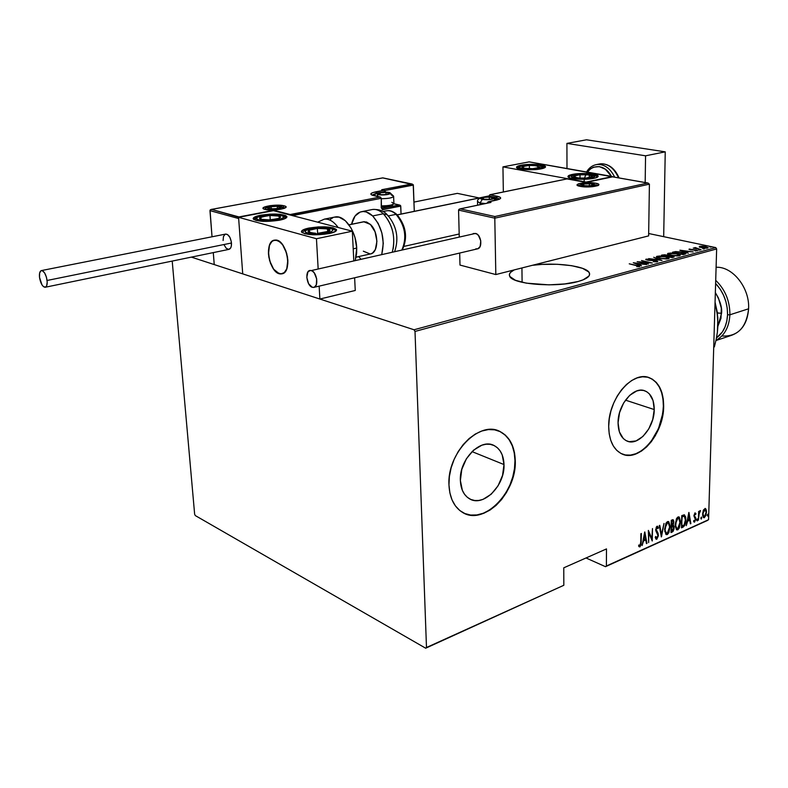 <?xml version="1.0" encoding="UTF-8"?>
<svg xmlns="http://www.w3.org/2000/svg" width="788" height="788" viewBox="0 0 788 788"><rect width="100%" height="100%" fill="white"/><g stroke="black" fill="none" stroke-linecap="round" stroke-linejoin="round"><path stroke-width="1.18" d="M532.442 265.29C555.924 262 587.464 266.157 589.444 273.131C590.429 276.283 586.636 279.08 578.067 281.513L583.1 279.858L588.981 276.017L589.631 273.978L588.735 271.978L582.598 268.353L571.615 265.674L557.471 264.295L542.213 264.394L532.442 265.29M522.109 282.311L521.932 267.95L522.109 282.311M654.237 409.553L625.475 400.137L654.237 409.553L652.73 419.492L648.77 428.918L642.919 436.444L636.044 440.935L629.149 441.684L626.027 440.581L623.288 438.532L619.388 431.903L618.068 422.792C617.723 404.697 633.867 385.795 644.988 390.887C651.065 393.645 654.148 399.861 654.237 409.553C654.444 427.667 638.152 446.619 626.854 440.984C621.161 438.167 618.235 432.1 618.068 422.792L619.565 412.607L623.643 402.954L629.671 395.349L636.684 390.976L640.211 390.218L643.579 390.464L646.653 391.685L649.322 393.842L653.045 400.55L654.237 409.553M503.995 464.556L472.002 451.603L503.995 464.556L502.547 475.391L498.095 485.763L491.259 494.174L483.054 499.356L478.809 500.459L474.671 500.488L470.82 499.444L467.392 497.346L464.536 494.283L462.349 490.343L460.369 480.522C459.089 459.493 480.7 437.626 494.283 445.644C500.41 449.061 503.64 455.365 503.995 464.556C505.098 485.644 483.172 507.669 469.362 498.715C463.787 495.258 460.793 489.2 460.369 480.522L461.788 469.412L466.397 458.754L473.47 450.234L481.852 445.19L486.137 444.215L490.254 444.334L494.056 445.535L497.386 447.751L500.134 450.903L502.192 454.863L503.995 464.556M464.753 513.52L470.633 515.056L476.917 514.948L483.359 513.215L489.722 509.954L495.77 505.295L501.276 499.425L506.054 492.559L509.935 484.955L512.771 476.888L514.475 468.643L514.968 460.537C514.475 446.363 509.452 436.69 499.917 431.519L505.088 435.015L509.215 439.832L512.308 445.85L514.239 452.844L514.968 460.537C516.455 491.219 485.684 524.089 464.299 513.323L464.309 513.333M448.963 484.935C446.934 453.001 479.665 419.787 500.222 431.637C509.757 436.808 514.771 446.481 515.273 460.655L514.544 452.962L512.604 445.969L509.521 439.95L505.394 435.134L500.36 431.706L494.618 429.824L488.363 429.578L481.842 431.006L475.302 434.05L469.018 438.63L463.226 444.56L458.183 451.613L454.085 459.502L451.11 467.924L449.377 476.523L448.963 484.935L449.869 492.845L452.046 499.917L455.405 505.886L459.798 510.525L465.048 513.658L470.929 515.185L477.213 515.076L483.655 513.352L490.018 510.082L496.066 505.423L501.572 499.553L506.349 492.687L510.23 485.073L513.077 477.006L514.771 468.771L515.273 460.655C516.889 492.717 483.428 526.285 462.339 512.289C454.085 507.029 449.623 497.918 448.963 484.935M622.766 454.272C640.063 461.384 663.585 432.996 663.368 406.204C663.269 391.341 658.522 381.825 649.125 377.659L649.42 377.757C658.817 381.924 663.565 391.439 663.663 406.303L663.289 399.181L661.91 392.67L659.556 387.016L656.315 382.446L652.297 379.126L647.647 377.216L642.535 376.792L637.157 377.895L631.72 380.496L626.45 384.505L621.545 389.774L617.221 396.088L613.645 403.22L610.966 410.853L609.291 418.704L608.691 426.436C608.109 398.945 632.597 370.232 649.42 377.757M586.016 557.973L605.509 566.69L707.663 520.375L606.386 565.991L606.494 548.911L563.765 567.823L563.824 585.277L426.485 647.509L415.01 331.443L716.647 248.949L708.579 519.696L716.647 248.949L715.75 247.59L414.055 329.768L191.386 257.124L414.055 329.768L715.75 247.59L648.662 233.514L715.75 247.59L716.647 248.949L415.01 331.443L414.055 329.768L415.01 331.443L426.485 647.509L563.824 585.277L563.765 567.823L606.494 548.911L606.386 565.991L605.509 566.69L586.016 557.973M413.956 202.092L457.355 193.365L479.173 197.946L457.355 193.365L413.956 202.092M514.14 269.929L510.437 272.471L509.383 274.48L509.866 276.499L515.382 280.262L526.285 283.148L548.98 284.852L564.769 283.936L578.067 281.513C556.111 287.984 511.314 284.192 509.59 275.967C508.782 273.84 510.299 271.83 514.14 269.92M699.261 247.018L704.502 248.181L708.195 247.688L702.768 246.22L699.488 246.329L699.261 247.018L707.663 248.053L708.195 247.659L705.664 246.634L702.305 246.191L699.488 246.329L699.261 247.018M701.143 249.757L695.903 248.328L695.351 247.57L694.386 247.767L694.868 248.2L693.243 248.072L701.143 249.757L695.351 247.57L694.376 247.846L694.868 248.2L693.243 248.072L701.143 249.757M689.244 249.087L690.574 249.875L695.962 250.239L696.444 250.614L695.055 250.948L697.597 250.663L689.451 249.038L688.968 249.294L690.258 249.806L695.755 250.19L696.494 250.515L695.055 250.948L697.597 250.633L696.188 250.062L689.244 249.087M684.93 254.16L685.885 253.667L685.343 253.135L679.886 251.786L672.42 252.259L683.216 254.623L685.885 253.559L682.457 252.249L675.671 251.579L672.42 252.259L683.216 254.623L684.93 254.16M672.154 257.617L674.183 256.918L672.341 256.051L664.639 254.76L661.368 255.214L672.154 257.617L674.173 256.829L672.341 256.051L666.806 255.066L661.368 255.214L672.154 257.617M661.92 260.395L653.705 257.272L659.891 259.902L648.672 258.612L662.038 260.365L653.705 257.272L659.891 259.902L648.672 258.612L661.92 260.395M648.425 264.059L639.935 262.099L652.287 263.005L641.501 260.532L649.489 262.611L637.147 261.705L648.425 264.059L639.935 262.099L652.287 263.005L641.501 260.532L649.489 262.611L637.147 261.705L648.425 264.059M636.389 265.487L638.556 266.236L636.763 266.728L639.551 266.6L639.127 265.93L629.238 263.822L638.546 266.196L636.763 266.728L639.817 266.344L629.238 263.822L636.389 265.487M633.266 262.739L641.53 265.92L639.413 264.748L641.856 264.088L646.672 264.532L633.266 262.739L641.53 265.92L639.413 264.748L641.856 264.088L646.672 264.532L633.266 262.739M657.389 261.764L657.537 261.173L655.557 260.552L647.244 259.863L649.351 259.193L645.697 259.419L648.11 260.286L655.557 260.789L656.404 261.468L653.291 261.685L656.709 261.872L657.793 261.429L656.059 260.661L647.647 259.971L647.096 259.449L649.351 259.193L646.062 259.183L647.204 260.119L655.557 260.789L656.286 261.508L653.291 261.685L657.389 261.764M659.861 258.297L666.343 258.996L669.16 258.228L666.087 256.809L659.152 256.001L656.345 256.78L659.861 258.297L668.441 258.769L669.15 258.188L665.643 256.711L657.054 256.238L656.365 256.829L659.861 258.297M671.012 255.282L677.473 255.982L680.261 255.214L676.725 253.726L670.243 253.027L667.485 253.795L671.012 255.282L679.551 255.745L680.251 255.194L676.725 253.726L668.165 253.263L667.495 253.834L671.012 255.282M679.906 250.259L688.328 253.234L686.131 252.13L688.426 251.51L693.174 251.924L680.024 250.22L688.328 253.234L686.131 252.13L688.426 251.51L693.174 251.924L679.906 250.259M698.621 250.072L700.108 250.042L698.621 250.072M702.935 248.9L704.413 248.88L702.935 248.9M709.87 247.018L711.347 246.999L709.87 247.018M425.678 648.209L563.824 585.277L425.678 648.209L426.485 647.509L425.678 648.209L195.306 515.579L425.678 648.209M703.211 510.634L702.66 515.411L703.221 517.233L704.186 517.736L706.028 515.263L706.472 510.673L705.161 508.427L703.339 510.299L702.6 514.003L703.694 517.677L704.442 517.647L706.54 512.23L705.437 508.506L703.211 510.634M698.404 520.218L699.212 513.352L700.325 510.565L699.055 512.476L698.651 511.373L698.404 520.218L699.104 513.973L700.522 510.683L699.055 512.476L698.651 511.373L698.404 520.218M694.986 512.84L693.933 515.953L695.361 519.489L694.73 520.937L693.893 520.405L693.568 521.361L694.277 522.129L695.794 519.43L695.676 517.716L694.405 515.766L694.691 514.19L695.627 514.554L695.962 513.658L694.986 512.84L693.933 515.608L695.371 519.253L694.642 520.986L693.893 520.405L693.568 521.361L694.632 522.07L695.814 519.006L694.386 515.372L694.947 513.934L695.627 514.554L695.962 513.658L694.986 512.84M683.078 527.123L684.93 525.074L685.826 520.976L685.649 516.928L684.26 514.81L681.748 515.618L681.462 527.852L683.078 527.123C685.067 525.468 686.003 523.094 685.875 519.981L684.496 514.879L681.748 515.618L681.462 527.852L683.078 527.123M671.012 532.55L673.041 531.447L674.065 528.876L673.986 526.01L673.198 525.015L673.789 521.104L673.031 519.676L671.278 520.247L671.012 532.55L672.43 531.92L674.173 527.684L673.198 525.015L673.839 522.139L673.129 519.716L671.278 520.247L671.012 532.55M661.349 536.904L664.018 523.459L661.457 534.5L659.773 525.34L659.26 525.566L661.467 536.855L664.018 523.459L661.457 534.5L659.773 525.34L659.26 525.566L661.349 536.904M648.632 542.636L648.79 532.846L652.267 540.992L652.484 528.571L651.843 538.578L648.357 530.393L648.632 542.636L648.79 532.846L652.267 540.992L652.484 528.571L651.843 538.578L648.357 530.393L648.632 542.636M640.762 542.026L640.388 545.069L639.757 545.621L638.881 544.951L638.575 546.045L640.014 546.823L641.097 544.567L641.363 533.486L640.762 542.026L639.945 545.591L638.881 544.951L638.575 546.045L639.895 546.892L641.245 541.937L640.89 533.693L640.762 542.026M608.691 426.436L609.193 433.745L610.749 440.334L613.31 445.949L616.758 450.372L620.944 453.455L625.702 455.08L630.843 455.198L636.172 453.839L641.481 451.061L646.574 446.973L651.272 441.743L655.399 435.567L661.378 421.324L663.663 406.303C663.92 433.853 639.117 462.694 621.86 453.898C613.369 449.593 608.976 440.443 608.691 426.436M644.692 532.018L642.131 545.562L643.471 540.992L645.776 539.957L646.465 543.612L646.978 543.375L644.811 531.959L642.131 545.562L643.471 540.992L645.776 539.957L646.465 543.612L646.978 543.375L644.692 532.018M657.35 526.364L658.413 527.714L657.054 526.226L655.715 529.694L657.931 535.426L656.837 537.987L655.705 536.461L655.232 537.288L656.808 539.268L658.364 535.781L658.069 533.249L656.187 529.438L656.877 527.576L657.96 528.669L658.413 527.714L657.566 526.226L656.571 526.64L655.774 530.629L657.931 535.426L656.965 537.918L655.705 536.461L655.232 537.288L655.931 539.041L656.808 539.268L655.98 539.09M664.589 529.388L665.909 534.402L667.426 534.471L668.884 532.609L670.115 526.354L668.805 521.784L667.456 521.626L666.106 523.035L664.589 529.388L666.175 534.579L667.239 534.569L670.115 526.867L668.529 521.607L667.456 521.626L664.589 529.388M675.139 524.68L676.419 529.674L677.916 529.743L679.355 527.901L680.586 521.686L679.305 517.135L677.975 516.977L676.646 518.376L675.139 524.68L676.695 529.861L677.729 529.841L680.586 522.188L679.029 516.948L677.975 516.977L675.139 524.68M688.84 512.486L686.289 525.675L687.589 521.232L689.766 520.257L690.386 523.823L690.869 523.606L688.948 512.436L686.289 525.675L687.589 521.232L689.766 520.257L690.386 523.823L690.869 523.606L688.84 512.486M696.769 520.11L697.4 520.701L697.449 518.928L696.769 520.11L697.183 520.917L697.41 518.898L696.769 520.11M700.847 518.277L701.478 518.868L701.527 517.095L700.847 518.277L701.261 519.085L701.478 517.066L700.847 518.277M707.417 515.322L708.038 515.913L708.087 514.14L707.447 514.988L707.821 516.12L708.048 514.121L707.417 515.322M172.208 261.074L194.646 514.259L195.306 515.579L194.646 514.259L172.208 261.074M625.406 454.971L630.548 455.09L635.877 453.73L641.186 450.953L646.278 446.865L650.977 441.635L658.502 428.574L662.718 413.68L663.368 406.204L662.994 399.083L661.605 392.572L659.251 386.928L656.01 382.347L651.991 379.038M640.309 545.227L639.304 546.636L639.895 546.892L639.068 546.705L640.309 545.227M638.812 545.207L639.59 545.572L638.812 545.207M644.486 533.102L646.396 543.129L646.978 543.375L646.377 543.139L644.486 533.102M645.185 539.711L643.057 540.666L645.185 539.711M644.712 534.402L645.549 538.785L643.727 539.603L644.279 534.215L645.549 538.785L643.727 539.603L644.712 534.402M648.347 531.26L651.843 538.578L648.347 531.26M651.725 538.529L651.696 539.918L651.725 538.529M655.961 537.78L655.38 537.032L656.227 537.761M655.724 530.196L656.512 530.885L655.734 529.26L656.975 527.527L656.394 527.29L657.96 528.669L658.413 527.714L657.635 527.881L657.616 526.886M656.975 527.527L656.099 527.517L656.591 527.251M656.059 539.081L657.31 537.574L656.227 539.022L656.808 539.268L658.394 535.229L657.202 531.801L655.921 530.649L657.202 531.801L656.621 531.565L657.793 534.392L656.256 531.112M659.27 525.566L660.866 534.264L661.457 534.5L660.866 534.264L659.27 525.566M661.299 534.431L661.093 535.505L661.299 534.431M668.145 521.498L669.455 524.769L668.145 521.498M667.377 533.791L668.421 532.107L666.648 534.323L667.239 534.569L665.968 534.461M666.284 534.441L667.022 534.106M665.919 533.151L664.668 531.21L665.919 533.151M665.633 523.99L666.865 522.651L668.322 522.887L669.652 527.064L667.239 533.318L666.362 533.328L664.609 528.994L667.456 522.887L666.865 522.651L665.633 523.99M672.775 519.666L673.247 521.331L672.775 519.666M672.873 524.916L673.573 526.778L673.07 525.094M672.656 526.02L673.612 528.787L671.839 531.683L672.43 531.92L671.021 532.048L673.09 530.088L671.051 530.905L671.898 526.384L671.149 526.226L672.391 525.882M672.588 520.947L671.75 520.799L672.972 520.986L673.385 522.365L671.622 525.261L671.258 521.134L672.331 521.035L671.258 521.016L672.223 520.701M671.622 525.261L671.701 521.311L672.913 520.966L673.267 523.34L671.622 525.261M672.272 525.862L671.317 526.148M673.71 527.891L671.494 531.092L671.593 526.522L673.07 526.148L673.71 527.891M678.645 516.839L679.926 520.031L678.645 516.839M680.133 522.011L677.739 528.59L676.882 528.61L675.149 524.296L677.975 518.218L678.813 518.228L680.093 523.232L679.266 526.699L677.739 528.59L676.291 528.029L675.661 526.069L676.311 520.513L677.975 518.218L677.385 517.992L678.704 518.179L679.729 519.381L680.133 521.981M677.867 529.073L678.872 527.448L677.148 529.605L677.729 529.841L676.498 529.733M676.784 529.713L677.513 529.388M676.439 528.433L675.217 526.571L676.439 528.433M676.202 519.262L677.385 517.992L676.202 519.262M678.665 518.159L677.385 517.992M684.151 514.8L685.225 517.696L684.151 514.8M685.432 519.814L684.053 525.133L681.935 526.394L681.728 516.504L683.57 515.904L681.728 516.376L684.339 516.209L685.422 520.188L684.25 524.887L681.492 526.217L682.172 516.672L684.536 516.337L685.432 519.853M684.457 524.552L682.487 526.886L684.457 524.552M688.614 513.648L688.81 514.8L688.614 513.648M689.549 519.115L689.746 520.247L689.549 519.115L687.441 519.716L688.83 514.81L689.569 519.105L687.855 519.873L688.416 514.653L689.569 519.105M690.308 523.39L690.869 523.606L690.308 523.39M689.185 520.021L687.205 520.907L689.185 520.021M695.055 512.88L695.962 513.658L695.183 513.943L695.203 513.096M693.933 515.904L694.494 516.12L693.933 515.904M693.933 515.963L695.676 517.716L695.085 517.489L695.233 518.396L693.933 515.963M694.809 520.878L694.041 521.843L694.632 522.07L693.873 521.892L694.809 520.878M697.045 519.085L697.656 519.706L697.075 519.479L696.799 520.504L697.045 519.085M700.099 511.678L699.862 510.742L699.399 511.471L699.98 511.698L699.399 511.471M698.818 512.387L698.592 513.264L698.818 512.387M698.582 513.766L699.104 513.973L698.582 513.766M701.123 517.263L701.734 517.874L701.143 517.647L700.877 518.662L701.123 517.263M705.073 508.427L706.107 509.334L705.526 509.107L705.9 510.594L705.28 508.674M705.014 516.12L703.861 517.42L704.442 517.647L703.467 517.519L705.014 516.12M703.172 516.278L702.66 515.421L703.881 516.583L702.61 513.648L705.23 509.59L706.097 512.436L704.472 516.564L703.881 516.583M705.152 509.57L703.546 509.826L704.649 509.373M704.088 509.383L704.669 509.609L704.088 509.383M707.683 514.318L708.284 514.928L707.703 514.702L707.437 515.697L707.683 514.318M669.652 527.064L668.588 531.811L666.392 533.348L665.062 529.999L666.146 524.355L667.298 522.966L668.539 523.025L669.652 527.064M706.097 512.436L705.211 515.854L703.753 516.504L703.034 513.806L703.93 510.348L705.388 509.698L706.097 512.436M635.394 263.202L640.486 263.901L640.486 264.463L640.486 263.901L638.556 264.778L635.394 263.202L640.486 263.901L638.556 264.423L635.394 263.202M646.052 259.754L646.062 259.183L646.052 259.754M656.581 261.586L657.202 261.803L656.581 261.586M656.65 257.164L657.054 256.238L657.034 257.026L657.576 256.908L656.65 257.164M667.919 258.159L668.825 258.631L667.919 258.159L667.899 258.769M658.177 256.474L665.161 256.839L667.928 258.001L667.298 258.956L660.334 258.395L657.586 256.986L659.881 256.287L665.525 256.918L667.938 258.08L666.087 258.7L661.9 258.454L658 257.38L657.596 256.799L658.177 256.474M657.576 257.597L657.586 256.986M662.413 255.45L662.422 254.938L662.413 255.45M667.397 256.001L668.017 256.208L667.397 256.001M672.942 256.996L673.612 257.223L672.942 256.996M662.954 255.332L666.343 255.194L667.406 255.647L666.717 256.405L662.954 255.332L665.348 255.036L667.406 255.706L662.954 255.332M667.347 256.553L667.406 255.716M667.505 256.346L671.859 256.179L672.952 256.652L672.233 257.597L672.243 257.046L671.524 257.479L667.505 256.346L670.49 255.992L672.952 256.73L671.524 257.243L667.505 256.346M667.8 254.169L668.165 253.263L668.155 254.041L668.707 253.933L667.8 254.169M679.02 255.164L679.916 255.627L679.02 255.164L679 255.765M669.288 253.5L676.242 253.854L679.02 255.007L678.409 255.933L671.484 255.381L668.716 253.992L670.982 253.312L676.606 253.933L679.039 255.076L676.744 255.706L672.243 255.312L669.14 254.386L668.726 253.815L669.288 253.5M668.707 254.613L668.716 253.992M673.533 252.495L673.543 251.963L673.533 252.495M684.585 253.598L685.462 253.982L684.585 253.598M684.565 254.169L684.585 253.509L684.516 254.268L684.536 253.578L683.206 254.623L683.216 254.071L673.996 252.603L676.409 251.874L681.984 252.377L684.585 253.391L682.575 254.475L674.006 252.367L679.394 251.943L684.585 253.5M682.034 250.683L687.077 251.342L687.067 251.884L687.077 251.342L685.255 252.15L682.034 250.683L687.077 251.342L685.264 251.825L682.034 250.683M694.858 248.368L695.351 247.57L694.858 248.368M699.429 247.117L699.488 246.329L699.468 247.097L700.059 246.989L699.429 247.117M707.092 247.787L707.703 248.043L707.092 247.787M700.453 246.536L707.092 247.521L706.678 248.21L701.97 247.856L700.059 246.851L701.261 246.417L707.102 247.57L703.054 247.826L700.365 247.127L700.453 246.536M606.386 565.991L708.579 519.696L606.386 565.991M572.324 174.434L572.324 175.202L572.324 174.434L574.59 174.049L582.874 173.478L593.541 174.187L596.89 175.084L598.161 176.187L597.137 177.31L593.935 178.305C585.661 180.186 568.493 179.152 568.01 176.768C567.715 175.882 569.153 175.103 572.324 174.434C580.618 172.592 597.56 173.606 598.112 176C598.407 176.867 597.018 177.635 593.935 178.305L583.219 179.29L572.423 178.541L569.113 177.625L567.951 176.522L569.094 175.399L572.324 174.434M521.055 165.244L521.065 165.933L521.055 165.244L523.291 164.879L531.339 164.337L541.445 164.997L544.508 165.835L545.532 166.849L541.11 168.839C533.013 170.563 517.036 169.686 516.554 167.519C516.268 166.662 517.765 165.894 521.055 165.244C529.172 163.559 544.941 164.406 545.483 166.583C545.779 167.43 544.321 168.179 541.11 168.839L530.669 169.765L520.444 169.075L517.43 168.218L516.504 167.194L521.055 165.244M502.941 166.879L586.114 182.087L612.552 176.542L529.132 161.875L502.941 166.879L529.132 161.875L612.552 176.817L586.114 182.087L502.941 166.879L503.345 191.977L502.941 166.879M490.993 202.417L488.264 201.836L496.371 200.142C501.769 198.773 502.054 197.483 497.228 196.251L489.811 194.754L567.045 178.876L586.134 182.412L567.045 178.915L489.998 194.764L499.887 197.108L500.675 198.143L499.444 199.216L488.264 201.836L490.993 202.417L460.291 208.869L494.854 216.523L647.766 183.033L612.601 176.847L586.134 182.412L612.601 176.847L647.766 183.033L494.854 216.523L460.291 208.869L459.059 209.244L458.567 210.11L459.256 236.715L458.567 210.11L494.795 218.168L495.819 274.559L459.995 265.073L459.68 253.046L459.995 265.073L495.819 274.559L494.795 218.168L649.41 184.165L648.632 235.888L495.819 274.559L648.632 235.888L649.41 184.165L647.766 183.033L649.41 184.165L494.795 218.168L494.854 216.523L494.795 218.168L458.567 210.11L459.867 208.909L490.077 202.605M287.837 259.961C288.044 268.048 285.985 272.678 281.651 273.86C274.677 273.081 270.284 266.511 268.472 254.14L269.624 260.68L273.633 269.181L279.159 273.643L281.021 273.919L284.369 272.54L286.773 268.767L287.837 259.961L286.674 253.293L282.577 244.684L278.893 241.158L276.972 240.291L273.357 240.507L271.791 241.571L269.457 245.403L268.472 254.14C268.216 245.964 270.304 241.295 274.736 240.104C281.671 240.941 286.044 247.56 287.837 259.961M260.759 215.193C273.791 213.351 282.459 213.755 286.783 216.414C287.364 217.803 284.941 219.074 279.513 220.207L263.527 221.379L255.923 220.423L253.155 218.552L254.514 217.114L260.759 215.193L270.057 214.119L279.336 214.237L285.561 215.508L286.911 216.808L285.699 218.256L279.513 220.207C266.403 222.088 257.666 221.704 253.293 219.034C252.721 217.606 255.214 216.326 260.759 215.193L260.808 215.951L260.759 215.193M308.886 228.057C322.538 226.058 331.718 226.54 336.427 229.535C337.047 231.012 334.683 232.342 329.335 233.534L312.757 234.785L304.631 233.74L301.44 231.702L302.631 230.135L308.886 228.057L318.46 226.905L328.202 227.042L333.196 227.85L336.555 229.84L335.511 231.416L329.335 233.534C315.604 235.582 306.345 235.11 301.587 232.125C300.967 230.598 303.4 229.249 308.886 228.057L308.935 228.904L308.886 228.057M352.334 231.199L273.456 210.662L238.567 217.321L316.451 238.734L352.334 231.199L316.451 238.734L318.145 268.619L316.451 238.734L238.567 217.321L242.724 273.869L319.879 299.046L355.25 290.476L354.63 277.79L355.25 290.476L319.879 299.046L242.724 273.869L238.567 217.321L273.456 210.662L352.334 231.199L353.782 260.562L352.334 231.199M319.15 286.142L319.879 299.046L319.15 286.142M275.347 240.064L275.347 240.064C286.743 239.02 293.057 273.081 281.651 273.86L280.784 273.919C269.378 274.5 263.31 240.882 274.736 240.104L271.988 241.394L269.575 245.088L268.462 250.564L268.806 256.986L270.54 263.409L273.416 268.875L277.012 272.569L280.784 273.919L284.173 272.707L286.645 269.082L287.827 263.586L287.512 257.065L285.739 250.525L282.793 244.989L279.139 241.315L275.347 240.064M349.015 224.866L364.42 221.684L349.015 224.866M397.31 214.907L481.222 197.601L397.31 214.907M483.625 197.099L488.836 196.025L483.625 197.099M283.995 205.796C276.302 203.629 256.464 207.333 264.995 209.391L263.3 208.613L263.32 207.687L270.156 205.629L280.833 205.304L285.069 206.141L285.975 206.998L284.113 208.416L276.824 209.805L264.995 209.391C272.796 211.617 292.791 207.786 283.995 205.796L283.059 207.175L283.995 205.796M282.833 207.116L284.744 208.012L285.118 207.579C286.891 208.613 269.191 211.322 265.408 209.411M384.948 190.538L413.355 185.101L414.291 211.332L413.217 184.678L384.948 190.538M374.083 195.7L380.043 197.049L380.821 198.379L292.525 215.626L380.821 198.379L380.043 197.049L289.954 214.957L273.791 210.288L238.774 217.281L211.548 209.411L210.041 210.169L212.031 236.784L209.953 210.623L238.656 218.552L242.724 273.869L214.237 264.581L213.292 252.603L214.237 264.581L242.724 273.869L238.656 218.552L209.953 210.623L210.376 209.775L211.548 209.411L238.951 216.936L273.791 210.288L290.132 214.533L380.043 197.049L371.246 194.725L370.912 193.72L372.517 192.705L384.101 190.243L381.707 189.711L411.71 183.998L382.643 177.891L211.548 209.411L382.643 177.891L413.217 184.678L411.71 183.998L381.707 189.711L384.406 190.243L385.302 191.317L384.889 192.164L385.302 191.317L384.406 190.243L384.859 191.543L384.101 190.243L375.817 191.819L376.595 193.434L384.859 191.543L376.585 193.129L375.817 191.819C370.104 193.109 369.326 194.35 373.502 195.562L373.837 195.582M358.727 256.622L356.087 257.223L358.727 256.622M381.431 207.352L381.274 198.143L381.225 207.717L382.466 209.628L400.757 206.121L401.062 214.05L400.619 205.678L383.195 209.667L382.407 208.327L399.063 204.978L393.852 203.787L400.245 205.313L399.063 204.978L382.407 208.327L381.678 207.52M372.034 195.129L376.585 193.129L372.034 195.129M382.062 208.318L383.195 209.667L381.225 207.717L381.274 198.192M382.761 177.911L211.204 209.441M385.056 191.208L384.406 190.243L382.249 189.77M238.656 218.049L238.656 218.552M380.043 197.049L381.028 198.034L380.043 197.049M381.028 198.034L380.368 197.049L372.123 195.168M264.404 209.214L266.285 207.983M580.323 186.392C590.074 188.342 605.992 184.924 595.501 183.171L598.585 184.234L598.673 185.082L592.29 186.736L581.997 186.638L577.062 184.884L578.845 183.673L583.662 182.836L595.501 183.171C585.908 181.27 570.019 184.589 580.323 186.392L580.323 186.392M578.313 185.751L579.998 184.884M489.141 196.113L496.361 197.611L496.381 198.684L496.361 197.611L499.464 199.029L496.361 197.611L497.228 196.251L496.361 197.611L489.141 196.113L489.998 194.764L489.141 196.113M488.264 201.836L487.388 203.127L488.264 201.836M488.856 196.803L489.811 194.754L567.045 178.876L586.134 182.373L612.572 176.857M595.935 184.766L597.59 185.594M485.575 199.512L482.955 199.206L490.185 199.334L493.455 198.221L490.707 197.167L484.719 197.227L481.429 198.34L482.945 199.206L481.547 198.665L483.428 197.443L489.289 197.059L493.327 197.896L491.485 199.128L485.575 199.512M477.489 201.57L480.02 202.999L482.354 199.334C476.287 198.152 486.895 195.966 492.5 197.227L494.194 197.936L494.066 198.487L489.732 199.571L483.349 199.502L480.631 198.349L485.172 197L492.5 197.227C498.646 198.399 488.008 200.625 482.354 199.334L480.02 202.999L485.408 203.54L480.02 202.999L480.059 204.663L480.02 202.999L477.518 201.462M493.268 197.246L494.923 199.886M492.874 198.399L493.327 197.896L489.289 197.059L483.428 197.443L481.547 198.665L483.123 199.246L481.547 198.665L483.428 197.443L489.289 197.059L493.327 197.896L492.874 198.399M491.899 199.029L492.648 198.803M489.338 199.423L489.289 197.059L489.338 199.423M483.458 199.305L483.428 197.443L483.458 199.305M379.097 194.488L381.54 194.774L379.097 194.488M391.843 202.299L393.911 203.678C392.444 205.107 388.346 205.845 381.609 205.895C389.351 205.776 393.448 204.91 393.892 203.274L393.626 196.527M381.648 206.919C387.617 206.919 391.281 206.289 392.641 205.008L389.459 206.348L381.648 206.919M388.976 192.577C394.552 193.69 383.529 195.838 378.476 194.606L376.565 196.192L378.476 194.606L377.097 193.927L377.422 193.395L381.963 192.361L388.07 192.42L390.385 193.257L386.76 194.685L378.476 194.606C372.99 193.464 383.973 191.366 388.976 192.577L389.833 192.607L388.976 192.577M393.606 196.133L389.794 192.597L391.547 195.178L393.606 196.133C393.163 197.729 389.055 198.586 381.293 198.704C388.326 198.635 392.444 197.867 393.655 196.409M392.641 204.703L393.458 204.151M385.933 192.41L380.131 192.784L377.915 193.956L380.131 192.784L385.933 192.41L389.558 193.218L385.933 192.41L380.131 192.784L377.915 193.956L379.481 194.557L377.915 193.956L380.131 192.784L385.933 192.41L386.859 192.804L385.933 192.41L386.021 194.606L385.933 192.41M381.54 194.774L387.381 194.4L389.558 193.218L387.381 194.4L381.54 194.774M389.026 193.7L389.558 193.218L386.859 192.804L389.558 193.218L389.026 193.7M380.21 194.666L380.131 192.784L380.21 194.666M269.437 208.544L271.84 208.859L269.437 208.544M280.292 206.495C285.601 207.707 273.485 210.022 268.757 208.672L267.083 209.726L268.757 208.672L267.723 207.648L271.87 206.397L278.371 206.2L281.483 207.224L277.228 208.781L268.757 208.672C263.547 207.431 275.603 205.166 280.292 206.495L281.385 206.554L280.292 206.495M277.228 206.308L271.131 206.702L268.422 207.973L271.131 206.702L277.228 206.308L280.656 207.185L277.228 206.308L271.131 206.702L268.422 207.973L270.146 208.682L268.422 207.973L271.131 206.702L277.228 206.308L278.105 206.732L277.228 206.308L277.376 208.564L277.228 206.308M271.84 208.859L277.977 208.465L280.656 207.185L277.977 208.465L271.84 208.859M284.192 208.288L281.346 206.545L283.01 208.259M279.996 207.697L280.656 207.185L278.105 206.732L280.656 207.185L279.996 207.697M271.269 208.82L271.131 206.702L271.269 208.82M586.518 185.909L583.878 185.633L589.542 185.879L593.778 184.707L590.783 183.742L583.78 183.998L582.115 184.835L583.878 185.633L582.332 185.131L583.78 183.998L589.365 183.643L593.551 184.412L592.143 185.544L586.518 185.909M592.537 183.801C598.89 184.865 589.227 186.933 583.327 185.751L582.046 186.608L583.327 185.751L581.455 184.589L585.336 183.594L591.532 183.643L594.556 184.697L590.576 185.958L583.327 185.751C577.052 184.668 586.696 182.639 592.537 183.801L593.167 183.801L592.537 183.801M593.206 184.884L593.551 184.412L589.365 183.643L583.78 183.998L582.332 185.131L583.593 185.584L582.332 185.131L583.78 183.998L589.365 183.643L593.551 184.412L593.206 184.884M589.365 185.889L589.365 183.643L589.365 185.889M583.77 185.613L583.78 183.998L583.77 185.613M538.312 166.406L534.018 165.391L527.123 165.569L521.971 167.036L524.089 168.238L532.678 168.671L539.583 167.45L539.928 166.573L539.583 167.45L532.678 168.671L524.089 168.238C521.961 167.765 521.429 167.223 522.474 166.603L529.369 165.401L522.474 166.603L524.089 168.238L528.364 168.691L524.089 168.238L522.474 166.603L529.369 165.401L537.879 165.815L529.369 165.401L529.398 168.721L529.369 165.401L537.879 165.815L538.312 166.406M544.833 167.657L542.42 166.445C545.867 169.115 521.636 170.346 519.578 167.608L519.676 166.761L521.479 165.953L531.161 164.869L539.288 165.391L542.627 166.869L539.169 168.455L530.866 169.213L522.651 168.681L519.578 167.608L517.755 168.366L519.578 167.608C516.475 164.948 540.135 163.756 542.42 166.445L544.823 167.647M537.869 167.933L539.583 167.45L538.736 166.869L539.583 167.45L536.135 168.307L537.869 167.933M535.279 168.435L534.412 168.543L535.279 168.435M533.781 168.602L534.412 168.543M537.899 167.923L537.879 165.815L537.899 167.923M279.159 216.828L279.1 216.07L280.597 217.114L279.198 217.458L279.159 216.828L279.198 217.458L280.597 217.114L280.193 216.552L275.199 215.469L267.24 215.676L259.853 217.646L259.873 218.808L262.64 219.675L270.166 219.941L279.267 218.315L280.597 217.114L279.267 218.315L270.166 219.941L260.936 219.3C259.055 218.65 259.035 217.892 260.897 217.055L269.949 215.449L260.897 217.055L260.936 219.3L267.871 219.98L275.879 219.172L279.267 218.315L279.198 217.458L279.267 218.315L277.012 218.916L267.871 219.98L260.936 219.3L260.897 217.055L269.949 215.449L279.1 216.07L269.949 215.449L270.245 219.931L269.949 215.449L279.1 216.07L279.159 216.828M256.543 218.404C255.923 214.769 283.838 213.272 283.542 216.956L286.162 217.951L283.542 216.956L282.616 218.109L279.76 219.202L270.195 220.581L260.542 220.246L257.587 219.458L256.543 218.404L257.558 217.252L260.464 216.168L269.92 214.838L279.435 215.154L282.419 215.912L283.542 216.956C284.596 220.62 255.893 222.177 256.543 218.404L254.051 219.704L256.543 218.404M261.045 219.32L260.897 217.055L261.045 219.32M279.248 218.315L279.1 216.07L279.248 218.315M318.145 233.248L325.927 232.381L329.936 230.539L329.029 229.328L322.972 228.313L317.357 228.431L310.196 229.722L308.108 231.002L308.935 232.224L315.013 233.268L310.413 232.716C307.95 232.076 307.409 231.288 308.807 230.352L317.357 228.431L327.542 228.855C330.034 229.475 330.605 230.254 329.276 231.199L327.542 228.855L317.357 228.431L308.807 230.352L310.413 232.716L315.574 233.218L310.413 232.716L308.807 230.352L317.357 228.431L327.542 228.855L329.276 231.199L318.145 233.248M324.065 227.633C341.046 228.126 330.724 234.814 313.88 233.967L309.231 233.514L305.261 232.086L305.192 230.854L305.961 230.234L311.014 228.579L318.716 227.663L326.508 227.791L331.827 228.924L333.058 230.066L330.921 231.928L327.138 233.002L313.88 233.967C296.731 233.376 307.744 226.777 324.065 227.633L324.38 227.545C311.664 227.604 304.296 229.347 302.257 232.775M327.69 231.731L327.542 228.855L327.69 231.731M317.633 233.258L317.357 228.431L317.633 233.258M581.455 178.167L576.806 177.783L581.455 178.167L576.806 177.783L573.802 176.088L576.806 177.783C574.206 177.33 573.211 176.768 573.802 176.088L580.017 174.67L580.017 178.108L580.017 174.67L573.802 176.088L580.017 174.67L589.237 174.936L592.33 176.62L589.227 177.586L589.237 174.936L580.017 174.67L589.237 174.936L589.237 177.586L586.114 178.058L592.33 176.62L589.237 174.936C591.837 175.379 592.871 175.941 592.33 176.62L586.114 178.058L591.552 177.083L592.33 176.62L591.975 175.685L587.188 174.69L577.821 174.897L574.6 175.626L573.625 176.561L574.097 177.024L578.855 178.029L586.114 178.058L581.534 178.177M585.376 174.069C599.087 176.029 597.531 177.566 580.687 178.679L571.861 177.349L571.221 176.01L574.541 174.798L587.631 174.178L593.049 174.975L595.137 176.246L591.66 177.93L580.687 178.679C567.065 176.679 568.631 175.143 585.376 174.069L585.376 174.069M585.592 174.069L585.484 174.01C579.87 173.183 567.754 175.862 568.68 177.408M334.339 217.143L339.047 217.153L345.361 220.738L350.956 227.89L353.201 232.48L354.955 237.503L356.708 248.053L356.639 253.155L355.309 260.217L356.708 248.053L353.201 248.821L356.708 248.053C356.215 231.554 344.839 215.094 335.442 216.927L324.37 219.143C329.177 218.68 333.767 221.467 338.151 227.505M333.009 217.616L330.379 219.359M392.365 251.835C395.783 237.434 392.769 224.747 383.332 213.765L372.675 215.942L366.351 212.002L363.189 211.509L360.175 212.041L355.083 216.001L351.566 224.265C353.329 216.789 356.816 212.573 362.007 211.598C365.573 211.164 369.119 212.612 372.675 215.942L383.332 213.765L387.41 214.868L388.011 216.011M402.018 249.658C407.11 237.336 405.111 225.575 396.029 214.356L388.415 215.922L396.029 214.356C393.005 211.578 389.971 210.366 386.918 210.751C389.942 210.16 393.261 211.401 396.876 214.484M370.941 253.805L372.655 252.938L375.354 249.52L376.92 241.246L375.058 231.8L370.419 224.442C379.048 232.056 378.792 253.381 370.163 253.992L363.327 251.185M360.737 258.986L358.688 256.563L360.737 258.986M394.739 251.303C399.122 238.006 396.679 225.87 387.42 214.888L383.332 213.765C379.786 210.465 376.221 209.027 372.645 209.46C378.861 209.184 383.589 210.8 386.819 214.306M372.675 215.942C382.101 226.993 385.135 239.759 381.766 254.229L383.293 243.364L381.875 232.952L378.132 223.309L372.675 215.942M348.966 224.797L363.79 221.743L370.419 224.442L366.548 221.999L363.101 221.881M399.378 218.217L402.964 224.777L404.953 232.509L405.239 236.439L404.333 243.659M396.029 214.356C404.244 223.979 406.657 234.893 403.279 247.097M383.332 213.765C391.931 223.408 395.212 235.149 393.153 248.969M45.349 287.226L228.825 249.402C230.736 248.89 231.613 246.752 231.475 243.009C230.638 237.444 228.737 234.469 225.762 234.066L41.498 270.56C44.158 271.111 46.019 274.421 47.093 280.469L231.475 243.009L47.093 280.469C47.447 284.527 46.788 286.793 45.123 287.275C42.463 286.724 40.592 283.434 39.518 277.396C39.164 273.318 39.824 271.042 41.498 270.56M39.518 277.396L41.991 284.882L43.498 286.674L45.625 287.108L46.659 285.837L47.211 282.045L46.433 277.189L44.601 272.914L42.325 270.688L40.956 270.737L39.617 273.091L39.518 277.396M224.117 244.901L226.205 248.25L228.648 249.422L230.648 248.003L231.367 245.826L231.278 241.502L229.83 237.257L227.515 234.528L225.496 234.115M225.132 234.253L223.477 236.498L223.093 240.488M314.028 287.344L477.262 248.909C482.955 248.368 481.36 234.4 475.479 233.415L311.319 270.56C316.943 271.83 319.041 287.049 313.663 287.433L312.304 287.315C306.69 285.955 304.631 270.836 310.019 270.451M312.304 287.315L314.195 287.295L316.284 284.921L316.678 278.853L314.215 272.835L312.314 271.023L310.344 270.422L307.911 271.939L306.798 277.396L308.61 283.749L312.304 287.315M475.824 248.841L477.824 248.762L480.128 246.506L480.788 240.892L478.434 235.415L476.513 233.809L473.726 233.445M473.48 233.524L472.593 234.026M665.239 151.848L663.683 236.666L665.239 151.848L645.559 155.807L645.175 182.54L645.559 155.807L665.239 151.848L586.508 139.791L566.917 143.396L645.559 155.807L566.917 143.396L566.986 168.534L566.917 143.396L586.508 139.791L665.239 151.848M600.811 163.786C607.489 163.608 612.995 167.43 617.349 175.271M584.016 181.979C585.228 164.997 603.303 160.791 611.34 176.236M586.538 171.971C589.03 167.785 592.448 165.303 596.782 164.525C604.169 163.943 610.148 168.159 614.709 177.182C610.395 168.553 604.682 164.308 597.58 164.436M618.521 177.852C614.049 167.992 607.883 163.333 600.013 163.874C608.385 163.382 614.748 168.071 619.082 177.95M587.444 172.129L590.705 168.701L593.384 167.204L599.353 166.603L605.361 169.253L611.399 176.335M729.905 314.786C729.905 300.996 725.177 289.511 715.711 280.351C725.177 289.511 729.905 300.996 729.905 314.786L748.6 308.798C749.88 287.955 732.653 266.285 716.105 267.28C732.653 266.285 749.88 287.955 748.6 308.798L729.905 314.786C729.136 327.138 724.497 335.658 715.977 340.337C724.497 335.658 729.136 327.138 729.905 314.786L727.541 314.796L729.905 314.786M715.622 283.483C723.63 292.181 727.61 302.622 727.541 314.796L726.812 321.13L725.058 326.931L722.36 331.965L716.479 337.904C723.285 333.019 726.969 325.316 727.541 314.796L727.225 308.187L725.876 301.548L723.522 295.175L720.291 289.304L715.622 283.483M717.385 313.043L721.572 313.299L717.947 326.094L721 318.224L721.315 308.147L718.439 298.031L715.346 292.614C720.163 300.829 722.232 307.714 721.572 313.299L718.095 312.994M717.996 324.705L717.405 332.122L717.858 317.544L715.061 302.218L717.287 312.314L717.996 324.715L717.07 312.048M714.352 346.907L716.154 339.51L714.352 346.907M717.405 332.122L716.154 339.51L717.405 332.122M715.937 340.544L731.057 335.481C741.646 331.827 747.497 322.932 748.6 308.798C746.384 327.818 737.46 336.89 721.828 336.003M589.434 275.17L589.444 273.131M643.855 390.533L644.988 390.887M491.919 444.718L494.283 445.644M656.473 537.987L655.892 537.751M657.261 527.497L656.729 527.29M666.362 533.328L665.771 533.092M673.316 525.074L672.735 524.838M672.893 520.957L672.381 520.75M673.031 526.138L672.519 525.931M676.882 528.61L676.301 528.374M695.134 513.924L694.602 513.717M700.128 511.688L699.606 511.491M638.546 266.255L638.546 266.748M656.591 261.33L656.581 261.882M672.952 256.74L672.932 257.41M695.351 248.003L695.341 248.525M707.092 247.619L707.082 248.171M700.059 246.851L700.049 247.373M286.832 217.202L286.783 216.414M488.826 195.956L397.241 214.838M459.187 233.997L404.096 246.368M370.843 253.834L356.097 257.144M265.339 209.391L264.472 209.234M412.222 184.047L382.702 177.852M385.302 191.366L385.332 192.164M399.585 205.038L393.882 203.728M597.639 185.682L597.974 185.249C601.421 184.963 589.67 188.184 580.559 186.382L578.274 185.85M499.444 199.049L488.077 201.836L487.082 203.196M490.579 202.457L459.867 208.909M612.581 176.808L648.209 183.072M497.208 199.896L493.239 197.236M493.18 197.227C488.491 196.084 476.484 196.813 477.528 201.876L477.607 205.185M389.725 192.577C385.165 191.632 375.009 192.144 374.339 195.69M388.927 193.976L388.267 194.173M281.198 206.505C275.633 205.097 264.364 207.106 265.054 209.312M279.927 207.924L279.228 208.14M597.038 185.83L593.128 183.791C589.542 183.21 581.702 182.777 578.875 185.968M593.039 185.298L592.517 185.446M544.094 166.908C542.774 165.47 537.495 164.81 528.255 164.928C520.681 165.805 517.007 166.859 517.233 168.12M527.32 168.642L527.812 168.662M536.086 168.356L535.436 168.415M286.241 217.892C286.142 215.942 281.05 214.888 270.974 214.71C260.779 215.439 255.115 217.084 253.992 219.665M335.895 231.13C333.915 229.692 336.052 228.668 324.361 227.545M597.452 177.142C595.265 175.744 597.54 174.857 585.484 174.01M324.37 219.143L317.643 222.167M383.057 211.529L386.918 210.751M362.017 211.598L372.645 209.46M397.024 214.632C406.076 225.831 407.898 237.474 402.491 249.55M596.782 164.525L600.013 163.874"/></g></svg>
